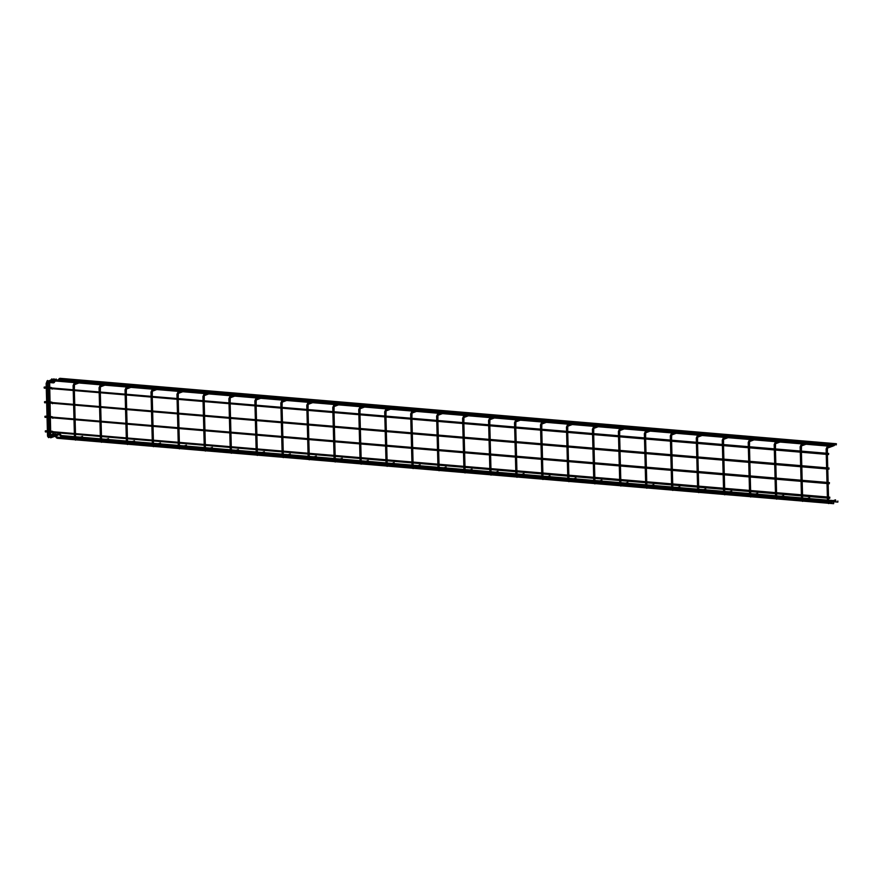 <?xml version="1.0" encoding="UTF-8"?>
<svg xmlns="http://www.w3.org/2000/svg" width="882" height="882" viewBox="0 0 882 882"><rect width="100%" height="100%" fill="white"/><g stroke="black" fill="none" stroke-linecap="round" stroke-linejoin="round"><path stroke-width="1.32" d="M82.511 436.403L82.732 437.439M81.254 380.947L81.089 382.127M108.475 438.597L108.706 439.633M107.218 383.13L107.053 384.32M134.439 440.78L134.67 441.816M133.193 385.324L133.017 386.503M160.403 442.973L160.634 443.999M159.157 387.507L158.981 388.697M186.367 445.156L186.598 446.193M185.121 389.701L184.955 390.88M212.341 447.35L212.573 448.376M211.085 391.884L210.919 393.074M238.305 449.533L238.537 450.57M237.06 394.078L236.883 395.257M264.269 451.716L264.501 452.753M263.023 396.261L262.847 397.44M290.233 453.91L290.465 454.947M288.987 398.443L288.811 399.634M316.208 456.093L316.429 457.13M314.951 400.637L314.786 401.817M342.172 458.287L342.403 459.324M340.915 402.82L340.75 404.011M368.136 460.47L368.367 461.507M366.89 405.014L366.714 406.194M394.1 462.664L394.331 463.689M392.854 407.197L392.677 408.388M420.064 464.847L420.295 465.883M418.818 409.391L418.641 410.571M446.038 467.041L446.259 468.066M444.782 411.574L444.616 412.765M472.002 469.224L472.234 470.26M470.745 413.768L470.58 414.948M497.966 471.407L498.198 472.443M496.72 415.951L496.544 417.131M523.93 473.601L524.162 474.637M522.684 418.134L522.508 419.325M549.894 475.784L550.125 476.82M548.648 420.328L548.483 421.508M575.869 477.978L576.089 479.014M574.612 422.511L574.447 423.702M601.833 480.161L602.064 481.197M600.587 424.705L600.41 425.885M627.797 482.355L628.028 483.38M626.551 426.888L626.374 428.079M653.76 484.538L653.992 485.574M652.515 429.082L652.338 430.262M679.724 486.732L679.956 487.757M678.478 431.265L678.313 432.445M705.699 488.915L705.931 489.951M704.442 433.459L704.277 434.639M731.663 491.098L731.895 492.134M730.417 435.642L730.241 436.822M757.627 493.292L757.859 494.328M756.381 437.825L756.205 439.015M783.591 495.475L783.822 496.511M782.345 440.019L782.169 441.198M809.566 497.668L809.786 498.694M808.309 442.202L808.144 443.392M835.53 499.851L835.761 500.888M834.273 444.396L834.295 445.553L832.277 446.303M828.374 454.087L828.705 453.425L828.374 454.087M44.1 387.54L44.298 388.212L44.1 387.54M828.76 468.673L829.08 468.011L828.76 468.673M44.486 402.137L44.684 402.798L44.486 402.137M829.146 483.27L829.466 482.597L829.146 483.27M44.861 416.723L45.059 417.384L44.861 416.723M829.521 497.856L829.852 497.194L829.521 497.856M45.247 431.309L45.445 431.982L45.247 431.309M832.112 445.322L832.145 446.435L832.112 445.322M46.867 381.189L47.617 380.55M836.334 443.734L836.301 444.859L836.334 443.734M51.101 379.613L51.851 378.973M833.633 503.688L833.666 502.564L833.633 503.688M837.867 502.101L837.834 500.987L837.867 502.101M53.328 434.65L52.523 433.9M53.934 378.951L54.761 379.58M57.892 435.146L58.322 434.396M56.084 379.128L56.801 379.988M75.665 440.085L75.687 438.982M74.772 438.519L75.334 438.508M73.393 385.412L73.945 385.401M73.713 384.089L74.187 383.593L74.441 384.662L74.342 389.866M101.639 442.279L101.662 441.176M100.746 440.702L101.298 440.691M99.357 387.595L99.909 387.584M99.677 386.272L100.151 385.787L100.405 386.845L100.316 392.049M127.603 444.462L127.625 443.359M126.71 442.896L127.262 442.885M125.321 389.789L125.872 389.767M125.641 388.466L126.126 387.97L126.38 389.028L126.28 394.232M153.567 446.656L153.589 445.553M152.674 445.079L153.236 445.068M151.285 391.972L151.836 391.961M151.605 390.649L152.09 390.153L152.343 391.222L152.244 396.426M179.531 448.839L179.553 447.736M178.638 447.273L179.2 447.251M177.26 394.166L177.811 394.144M177.58 392.843L178.054 392.347L178.307 393.405L178.208 398.609M205.495 451.033L205.517 449.93M204.602 449.456L205.164 449.445M203.224 396.349L203.775 396.338M203.544 395.026L204.018 394.53L204.271 395.599L204.172 400.803M231.47 453.216L231.492 452.113M230.577 451.65L231.128 451.628M229.188 398.532L229.739 398.521M229.507 397.22L229.982 396.724L230.235 397.782L230.147 402.986M257.434 455.399L257.456 454.307M256.541 453.833L257.092 453.822M255.152 400.726L255.703 400.715M255.471 399.403L255.956 398.907L256.21 399.976L256.111 405.18M283.398 457.593L283.42 456.49M282.505 456.027L283.067 456.005M281.115 402.909L281.667 402.898M281.435 401.586L281.92 401.101L282.174 402.159L282.075 407.363M309.362 459.776L309.384 458.673M308.468 458.21L309.031 458.199M307.09 405.103L307.642 405.092M307.41 403.78L307.884 403.283L308.138 404.353L308.038 409.557M335.325 461.97L335.347 460.867M334.432 460.393L334.995 460.382M333.054 407.286L333.605 407.275M333.374 405.963L333.848 405.477L334.102 406.536L334.013 411.74M361.3 464.153L361.322 463.05M360.407 462.587L360.958 462.576M359.018 409.48L359.569 409.457M359.338 408.157L359.812 407.66L360.065 408.719L359.977 413.923M387.264 466.346L387.286 465.244M386.371 464.77L386.922 464.759M384.982 411.662L385.533 411.651M385.302 410.339L385.787 409.843L386.04 410.913L385.941 416.117M413.228 468.529L413.25 467.427M412.335 466.964L412.897 466.942M410.946 413.856L411.508 413.834M411.266 412.533L411.751 412.037L412.004 413.096L411.905 418.3M439.192 470.723L439.214 469.621M438.299 469.147L438.861 469.136M436.921 416.039L437.472 416.028M437.24 414.716L437.715 414.22L437.968 415.29L437.869 420.493M465.156 472.906L465.189 471.804M464.274 471.341L464.825 471.319M462.885 418.222L463.436 418.211M463.204 416.91L463.678 416.414L463.932 417.473L463.844 422.676M491.131 475.089L491.153 473.998M490.238 473.524L490.789 473.513M488.849 420.416L489.4 420.405M489.168 419.093L489.642 418.597L489.907 419.667L489.808 424.87M517.095 477.283L517.117 476.181M516.202 475.718L516.764 475.696M514.812 422.599L515.364 422.588M515.132 421.276L515.617 420.791L515.871 421.85L515.772 427.053M543.058 479.466L543.08 478.364M542.165 477.901L542.728 477.89M540.787 424.793L541.339 424.771M541.096 423.47L541.581 422.974L541.835 424.033L541.735 429.247M569.022 481.66L569.044 480.558M568.129 480.084L568.692 480.073M566.751 426.976L567.302 426.965M567.071 425.653L567.545 425.168L567.799 426.227L567.699 431.43M594.997 483.843L595.019 482.741M594.104 482.278L594.655 482.267M592.715 429.17L593.266 429.148M593.035 427.847L593.509 427.351L593.762 428.409L593.674 433.613M620.961 486.037L620.983 484.935M620.068 484.461L620.619 484.45M618.679 431.353L619.23 431.342M618.999 430.03L619.484 429.534L619.737 430.603L619.638 435.807M646.925 488.22L646.947 487.118M646.032 486.655L646.594 486.632M644.643 433.547L645.194 433.525M644.962 432.224L645.448 431.728L645.701 432.786L645.602 437.99M672.889 490.414L672.911 489.312M671.996 488.837L672.558 488.826M670.618 435.73L671.169 435.719M670.937 434.407L671.411 433.911L671.665 434.98L671.566 440.184M698.853 492.597L698.875 491.495M697.96 491.031L698.522 491.009M696.582 437.913L697.133 437.902M696.901 436.601L697.375 436.105L697.629 437.163L697.53 442.367M724.828 494.78L724.85 493.677M723.935 493.214L724.486 493.203M722.545 440.107L723.097 440.096M722.865 438.784L723.339 438.288L723.593 439.357L723.505 444.561M750.791 496.974L750.814 495.871M749.898 495.408L750.45 495.386M748.509 442.29L749.061 442.279M748.829 440.967L749.314 440.482L749.568 441.54L749.468 446.744M776.755 499.157L776.777 498.054M775.862 497.591L776.425 497.58M774.473 444.484L775.024 444.462M774.793 443.161L775.278 442.665L775.532 443.723L775.432 448.927M802.719 501.351L802.741 500.248M801.826 499.774L802.388 499.763M800.448 446.667L800.999 446.656M800.768 445.344L801.242 444.859L801.495 445.917L801.396 451.121M828.683 503.534L828.716 502.431M827.801 501.968L828.352 501.957M826.412 448.861L826.963 448.839M826.732 447.538L827.206 447.042L827.459 448.1L827.371 453.304M828.606 454.55L51.917 388.664L52.236 388.003L828.705 453.425M52.016 389.039L51.365 388.543L52.236 388.003M52.148 389.127L50.693 388.102L52.159 387.992M49.568 388.444L51.013 388.565L51.134 387.518M46.272 388.168L45.511 387.661L46.239 387.022M45.203 387.683L45.831 386.989M828.992 469.136L52.292 403.25L52.622 402.589L829.08 468.011M52.391 403.625L51.751 403.129L52.567 402.6M52.523 403.713L51.079 402.688L52.622 402.589M51.399 403.162L51.52 402.104M46.658 402.754L45.897 402.247L46.625 401.619M45.588 402.269L46.217 401.586M829.367 483.733L52.677 417.848L52.898 417.164L829.466 482.597M52.777 418.222L52.325 416.767L51.465 417.274L52.909 418.311M51.729 417.726L51.906 416.701M47.033 417.34L46.272 416.844L47.011 416.205M45.963 416.866L46.603 416.172M829.753 498.319L53.063 432.434L53.284 431.75L829.852 497.194M53.163 432.808L52.512 432.312L53.328 431.772M53.284 432.897L51.84 431.871L53.306 431.761M52.115 432.323L52.281 431.287M47.419 431.937L46.658 431.43L47.385 430.802M46.349 431.452L46.978 430.769M54.276 382.501L55.764 379.91M76.293 382.766L55.61 381.013L54.938 380.175M53.482 382.865L54.243 382.556L53.471 381.752M49.987 382.579L53.416 382.876L53.438 381.763M59.204 380.186L59.998 378.323M80.527 381.178L59.844 379.436L59.171 378.587M57.176 438.266L57.264 437.163M56.448 437.869L57.231 437.152L55.643 435.399M54.893 436.039L55.665 435.311L54.982 434.947M74.849 439.765L57.109 438.266L54.805 436.05L54.904 434.914L50.77 434.561M49.734 434.473L48.907 434.793L49.668 435.609L49.635 434.506M61.398 436.678L61.497 435.576M60.682 436.281L61.453 435.565L59.866 433.812M59.116 434.451L59.888 433.724L59.138 433.327M74.474 437.792L61.343 436.689L59.028 434.462L59.006 433.382M53.967 432.897L53.141 433.205L53.901 434.021L53.835 432.941M52.468 433.933L53.196 433.172M48.708 437.604L48.731 436.502M47.815 436.039L48.367 436.017M46.437 383.273L46.989 383.262M46.757 381.95L47.231 381.454L47.485 382.523L48.609 436.502M50.858 437.781L50.88 436.678M49.965 436.215L50.528 436.204M48.598 383.461L49.149 383.438M48.918 382.138L49.392 381.641L49.646 382.7L50.77 436.689M82.335 436.425L75.665 438.927M82.908 437.417L75.477 440.118L74.496 438.619L74.386 434.672M75.576 438.993L75.521 434.771M74.364 433.536L74.011 420.086M73.978 418.95L73.625 405.488M73.592 404.353L73.239 390.902M73.217 389.767L73.096 385.511L74 383.615L78.741 381.851M75.488 433.635L75.135 420.185M75.113 419.038L74.761 405.588M74.727 404.452L74.375 391.002M78.774 381.829L81.067 380.969M74.43 384.662L78.928 382.986M108.299 438.619L101.639 441.11M108.883 439.611L101.441 442.301L100.46 440.813L100.35 436.866M101.54 441.176L101.485 436.954M100.328 435.73L99.975 422.269M99.942 421.133L99.589 407.682M99.556 406.547L99.203 393.096M99.181 391.95L99.071 387.705L99.975 385.809L104.704 384.034M101.463 435.818L101.11 422.368M101.077 421.232L100.724 407.782M100.691 406.635L100.339 393.185M104.737 384.023L107.031 383.163M100.394 386.856L104.892 385.169M134.262 440.802L127.603 443.304M134.847 441.794L127.416 444.495L126.424 442.996L126.324 439.049M127.504 443.37L127.449 439.148M126.291 437.913L125.939 424.463M125.906 423.327L125.553 409.865M125.531 408.73L125.178 395.279M125.145 394.144L125.035 389.888L125.939 387.992L130.668 386.217M127.427 438.012L127.074 424.551M127.041 423.415L126.688 409.965M126.655 408.829L126.313 395.379M130.701 386.206L132.995 385.346M126.369 389.039L130.856 387.363M160.226 442.996L153.567 445.487M160.811 443.977L153.38 446.678L152.388 445.19L152.288 441.243M153.468 445.553L153.424 441.331M152.255 440.096L151.902 426.645M151.869 425.51L151.528 412.059M151.495 410.924L151.142 397.462M151.109 396.327L150.998 392.082L151.902 390.186L156.632 388.411M153.391 440.195L153.038 426.745M153.005 425.609L152.652 412.148M152.63 411.012L152.277 397.562M156.665 388.4L158.969 387.54M152.332 391.233L156.831 389.546M186.19 445.178L179.531 447.681M186.775 446.171L179.344 448.872L178.351 447.372L178.252 443.425M179.443 447.736L179.388 443.525M178.219 442.29L177.866 428.839M177.844 427.693L177.491 414.242M177.458 413.107L177.106 399.656M177.073 398.521L176.962 394.265L177.866 392.369L182.607 390.594M179.355 442.389L179.002 428.928M178.98 427.792L178.627 414.342M178.594 413.206L178.241 399.755M182.629 390.583L184.933 389.723M178.296 393.416L182.795 391.729M212.165 447.372L205.495 449.864M212.749 448.354L205.308 451.055L204.326 449.566L204.216 445.608M205.407 449.93L205.352 445.708M204.194 444.473L203.841 431.022M203.808 429.887L203.455 416.436M203.422 415.29L203.069 401.839M203.047 400.704L202.937 396.448L203.83 394.563L210.897 391.917M205.319 444.572L204.966 431.122M204.944 429.986L204.591 416.525M204.558 415.389L204.205 401.938M204.26 395.61L208.758 393.923M238.129 449.555L231.47 452.047M238.713 450.548L231.271 453.249L230.29 451.749L230.18 447.802M231.371 452.113L231.316 447.902M230.158 446.667L229.805 433.216M229.772 432.07L229.419 418.619M229.386 417.484L229.044 404.033M229.011 402.898L228.901 398.642L229.805 396.746L236.861 394.1M231.293 446.755L230.941 433.305M230.908 432.169L230.555 418.718M230.522 417.583L230.169 404.121M230.235 397.793L234.722 396.106M264.093 451.738L257.434 454.241M264.677 452.731L257.246 455.432L256.254 453.943L256.155 449.985M257.335 454.307L257.29 450.085M256.122 448.85L255.769 435.399M255.736 434.264L255.383 420.813M255.361 419.667L255.008 406.216M254.975 405.081L254.865 400.825L255.769 398.94L262.825 396.294M257.257 448.949L256.905 435.499M256.871 434.352L256.519 420.901M256.497 419.766L256.144 406.315M256.199 399.976L260.686 398.3M290.057 453.932L283.398 456.424M290.641 454.925L283.21 457.615L282.218 456.126L282.119 452.179M283.298 456.49L283.254 452.268M282.086 451.044L281.733 437.582M281.711 436.447L281.358 422.996M281.325 421.861L280.972 408.41M280.939 407.263L280.829 403.019L281.733 401.123L288.8 398.477M283.221 451.132L282.868 437.681M282.835 436.546L282.483 423.095M282.461 421.949L282.108 408.498M282.163 402.17L286.661 400.483M316.021 456.115L309.362 458.618M316.605 457.108L309.174 459.809L308.182 458.309L308.083 454.362M309.273 458.684L309.218 454.462M308.05 453.227L307.697 439.776M307.675 438.641L307.322 425.179M307.289 424.044L306.936 410.593M306.903 409.457L306.793 405.202L307.697 403.306L314.764 400.66M309.185 453.326L308.832 439.875M308.81 438.729L308.457 425.278M308.424 424.143L308.072 410.692M308.127 404.353L312.625 402.677M341.995 458.309L335.336 460.801M342.58 459.302L335.138 461.992L334.157 460.503L334.046 456.556M335.237 460.867L335.182 456.644M334.024 455.421L333.672 441.959M333.639 440.824L333.286 427.373M333.253 426.238L332.9 412.776M332.878 411.64L332.768 407.396L333.672 405.5L340.728 402.853M335.149 455.509L334.807 442.058M334.774 440.923L334.421 427.472M334.388 426.326L334.035 412.875M334.091 406.547L338.589 404.86M367.959 460.492L361.3 462.995M368.544 461.484L361.102 464.186L360.121 462.686L360.021 458.739M361.201 463.061L361.146 458.838M359.988 457.604L359.635 444.153M359.602 443.018L359.25 429.556M359.228 428.42L358.875 414.97M358.842 413.834L358.731 409.579L359.635 407.682L366.692 405.036M361.124 457.703L360.771 444.241M360.738 443.106L360.385 429.655M360.352 428.52L359.999 415.069M360.065 408.73L364.553 407.054M393.923 462.686L387.264 465.178M394.508 463.667L387.077 466.369L386.084 464.88L385.985 460.933M387.165 465.244L387.121 461.021M385.952 459.787L385.599 446.336M385.566 445.201L385.214 431.75M385.191 430.614L384.839 417.153M384.806 416.017L384.695 411.773L385.599 409.876L392.655 407.23M387.088 459.886L386.735 446.435M386.702 445.3L386.349 431.838M386.327 430.703L385.974 417.252M386.029 410.924L390.528 409.237M419.887 464.869L413.228 467.361M420.471 465.861L413.041 468.562L412.048 467.063L411.949 463.116M413.129 467.427L413.085 463.215M411.916 461.981L411.563 448.53M411.541 447.383L411.188 433.933M411.155 432.797L410.803 419.347M410.769 418.211L410.659 413.956L411.563 412.059L418.63 409.413M413.052 462.069L412.699 448.618M412.666 447.483L412.324 434.032M412.291 432.897L411.938 419.435M411.993 413.107L416.491 411.42M445.862 467.063L439.192 469.555M446.435 468.044L439.004 470.745L438.023 469.257L437.913 465.299M439.104 469.621L439.049 465.398M437.88 464.164L437.538 450.713M437.505 449.577L437.152 436.127M437.119 434.98L436.766 421.53M436.744 420.394L436.623 416.139L437.527 414.253L442.268 412.478M439.015 464.263L438.663 450.812M438.641 449.677L438.288 436.215M438.255 435.08L437.902 421.629M442.301 412.467L444.594 411.607M437.957 415.301L442.455 413.614M471.826 469.246L465.167 471.738M472.41 470.238L464.968 472.939L463.987 471.44L463.877 467.493M465.068 471.804L465.012 467.592M463.855 466.358L463.502 452.896M463.469 451.76L463.116 438.31M463.083 437.174L462.73 423.724M462.708 422.588L462.598 418.333L463.502 416.436L468.232 414.661M464.99 466.446L464.638 452.995M464.605 451.86L464.252 438.409M464.219 437.274L463.866 423.812M468.265 414.65L470.558 413.79M463.921 417.484L468.419 415.797M497.79 471.429L491.131 473.932M498.374 472.421L490.943 475.122L489.951 473.634L489.852 469.676M491.031 473.998L490.976 469.775M489.819 468.54L489.466 455.09M489.433 453.954L489.08 440.504M489.058 439.357L488.705 425.907M488.672 424.771L488.562 420.516L489.466 418.619L494.196 416.855M490.954 468.64L490.601 455.189M490.568 454.043L490.216 440.592M490.183 439.457L489.83 426.006M494.229 416.844L496.522 415.973M489.896 419.667L494.383 417.991M523.754 473.623L517.095 476.115M524.338 474.615L516.907 477.305L515.915 475.817L515.816 471.87M516.995 476.181L516.951 471.958M515.783 470.734L515.43 457.273M515.397 456.137L515.055 442.687M515.022 441.551L514.669 428.101M514.636 426.954L514.526 422.71L515.43 420.813L520.159 419.038M516.918 470.823L516.565 457.372M516.532 456.237L516.179 442.786M516.157 441.639L515.805 428.189M520.193 419.027L522.497 418.167M515.86 421.861L520.358 420.174M549.718 475.806L543.058 478.309M550.302 476.798L542.871 479.499L541.879 478L541.78 474.053M542.97 478.375L542.915 474.152M541.746 472.917L541.394 459.467M541.372 458.331L541.019 444.87M540.986 443.734L540.633 430.284M540.6 429.148L540.49 424.892L541.394 422.996L546.134 421.221M542.882 473.017L542.529 459.555M542.507 458.42L542.154 444.969M542.121 443.833L541.769 430.383M546.156 421.21L548.461 420.35M541.824 424.044L546.322 422.368M575.692 478L569.022 480.492M576.277 478.992L568.835 481.682L567.854 480.194L567.743 476.247M568.934 480.558L568.879 476.335M567.721 475.1L567.369 461.65M567.335 460.514L566.983 447.064M566.95 445.928L566.597 432.467M566.575 431.331L566.453 427.086L567.358 425.19L572.098 423.415M568.846 475.2L568.493 461.749M568.471 460.613L568.118 447.163M568.085 446.016L567.732 432.566M572.131 423.404L574.425 422.544M567.788 426.238L572.286 424.551M601.656 480.183L594.997 482.686M602.241 481.175L594.799 483.876L593.818 482.377L593.707 478.43M594.898 482.741L594.843 478.529M593.685 477.294L593.332 463.844M593.299 462.708L592.947 449.247M592.913 448.111L592.561 434.661M592.539 433.525L592.428 429.269L593.332 427.373L598.062 425.598M594.821 477.394L594.468 463.932M594.435 462.796L594.082 449.346M594.049 448.21L593.696 434.76M598.095 425.587L600.388 424.727M593.762 428.42L598.25 426.734M627.62 482.377L620.961 484.868M628.204 483.358L620.774 486.059L619.781 484.571L619.682 480.624M620.862 484.935L620.818 480.712M619.649 479.477L619.296 466.027M619.263 464.891L618.91 451.441M618.888 450.305L618.536 436.844M618.503 435.708L618.392 431.463L619.296 429.567L624.026 427.792M620.785 479.576L620.432 466.126M620.399 464.99L620.046 451.529M620.024 450.393L619.671 436.943M624.059 427.781L626.352 426.921M619.726 430.614L624.213 428.928M653.584 484.56L646.925 487.051M654.168 485.552L646.738 488.253L645.745 486.754L645.646 482.807M646.826 487.118L646.782 482.906M645.613 481.671L645.26 468.221M645.238 467.074L644.885 453.624M644.852 452.488L644.499 439.038M644.466 437.902L644.356 433.646L645.26 431.75L649.99 429.975M646.749 481.759L646.396 468.309M646.363 467.173L646.01 453.723M645.988 452.587L645.635 439.126M650.023 429.964L652.327 429.104M645.69 432.797L650.188 431.111M679.548 486.754L672.889 489.245M680.132 487.735L672.701 490.436L671.709 488.948L671.61 484.99M672.801 489.312L672.746 485.089M671.577 483.854L671.224 470.404M671.202 469.268L670.849 455.818M670.816 454.671L670.463 441.221M670.43 440.085L670.32 435.829L671.224 433.944L675.965 432.169M672.712 483.953L672.36 470.503M672.338 469.367L671.985 455.906M671.952 454.77L671.599 441.32M675.987 432.158L678.291 431.298M671.654 434.991L676.152 433.305M705.523 488.937L698.853 491.428M706.107 489.929L698.665 492.619L697.684 491.131L697.574 487.184M698.764 491.495L698.709 487.283M697.552 486.048L697.199 472.587M697.166 471.451L696.813 458.001M696.78 456.865L696.427 443.414M696.405 442.268L696.295 438.023L697.199 436.127L701.929 434.352M698.676 486.136L698.323 472.686M698.301 471.55L697.949 458.1M697.916 456.964L697.563 443.503M701.962 434.341L704.255 433.481M697.618 437.174L702.116 435.488M731.487 491.12L724.828 493.622M732.071 492.112L724.629 494.813L723.648 493.314L723.549 489.367M724.728 493.688L724.673 489.466M723.516 488.231L723.163 474.781M723.13 473.645L722.777 460.195M722.744 459.048L722.402 445.597M722.369 444.462L722.259 440.206L723.163 438.31L727.893 436.546M724.651 488.33L724.298 474.88M724.265 473.733L723.913 460.283M723.879 459.147L723.527 445.697M727.926 436.535L730.219 435.664M723.593 439.357L728.08 437.681M757.451 493.314L750.791 495.805M758.035 494.306L750.604 496.996L749.612 495.508L749.513 491.561M750.692 495.871L750.648 491.649M749.48 490.425L749.127 476.964M749.094 475.828L748.741 462.377M748.719 461.242L748.366 447.791M748.333 446.645L748.223 442.4L749.127 440.504L753.856 438.729M750.615 490.513L750.262 477.063M750.229 475.927L749.876 462.477M749.854 461.33L749.502 447.88M753.889 438.718L756.183 437.858M749.557 441.551L754.044 439.864M783.414 495.497L776.755 497.999M783.999 496.489L776.568 499.19L775.576 497.691L775.476 493.744M776.656 498.065L776.612 493.843M775.443 492.608L775.091 479.158M775.069 478.022L774.716 464.56M774.683 463.425L774.33 449.974M774.297 448.839L774.187 444.583L775.091 442.687L779.82 440.912M776.579 492.707L776.226 479.246M776.193 478.11L775.84 464.66M775.818 463.524L775.465 450.074M779.853 440.901L782.158 440.041M775.521 443.734L780.019 442.058M809.389 497.691L802.719 500.182M809.963 498.672L802.532 501.373L801.551 499.885L801.44 495.938M802.631 500.248L802.576 496.026M801.407 494.791L801.054 481.34M801.032 480.205L800.68 466.754M800.647 465.619L800.294 452.157M800.261 451.022L800.15 446.777L801.054 444.881L808.121 442.235M802.543 494.89L802.19 481.44M802.168 480.304L801.815 466.843M801.782 465.707L801.429 452.257M801.484 445.928L805.983 444.241M835.353 499.873L828.694 502.376M835.938 500.866L828.496 503.567L827.514 502.067L827.404 498.121M828.595 502.431L828.54 498.22M827.382 496.985L827.029 483.534M826.996 482.388L826.643 468.937M826.61 467.802L826.258 454.351M826.236 453.216L826.125 448.96L827.029 447.064L834.085 444.418M828.518 497.084L828.165 483.623M828.132 482.487L827.779 469.037M827.746 467.901L827.393 454.45M827.448 448.111L831.947 446.424M49.535 387.308L51.553 387.584M48.433 388.345L47.407 388.256M48.4 387.209L47.374 387.121M44.298 388.212L45.743 388.124M45.291 386.989L44.21 387.077M49.91 401.894L51.939 402.17M51.299 403.14L49.943 403.03M48.808 402.942L47.793 402.853M48.786 401.795L47.76 401.718M44.684 402.798L46.129 402.71M45.677 401.586L44.585 401.674M50.329 417.627L51.784 417.748M50.296 416.48L52.325 416.767M49.194 417.528L48.168 417.44M49.16 416.392L48.146 416.304M45.059 417.384L46.503 417.296M46.051 416.172L44.971 416.26M50.704 432.213L52.159 432.345M50.682 431.077L52.7 431.353M49.579 432.114L48.554 432.037M49.546 430.978L48.521 430.89M45.445 431.982L46.889 431.893M46.437 430.769L45.357 430.857M832.167 445.311L55.709 379.888L53.416 381.785M832.079 446.435L439.92 413.393M439.82 413.393L413.956 411.21M413.856 411.199L387.992 409.028M387.893 409.016L362.017 406.834M361.929 406.822L336.053 404.651M335.954 404.64L310.089 402.457M309.99 402.457L284.125 400.274M284.026 400.263L258.15 398.08M258.062 398.08L232.186 395.897M232.098 395.886L206.223 393.703M206.123 393.703L180.259 391.52M180.16 391.509L154.295 389.337M154.196 389.326L128.32 387.143M128.232 387.132L102.356 384.96M102.257 384.949L76.392 382.766M48.499 382.457L47.496 382.038M48.157 381.068L47.639 380.462M836.401 443.734L59.932 378.312L57.771 380.065M836.301 444.859L444.142 411.817M444.054 411.806L418.178 409.623M418.09 409.623L392.214 407.44M392.115 407.429L366.25 405.246M366.151 405.246L340.287 403.063M340.187 403.052L314.312 400.88M314.224 400.869L288.348 398.686M288.249 398.675L262.384 396.503M262.285 396.492L236.42 394.309M236.321 394.298L210.456 392.126M210.357 392.115L184.481 389.932M184.393 389.932L158.517 387.749M158.418 387.738L132.554 385.555M132.454 385.555L106.59 383.372M106.49 383.361L80.626 381.189M55.588 381.112L58.466 380.969M54.056 379.844L52.567 379.723M52.38 379.481L51.873 378.885M833.578 503.688L829.334 503.335M827.867 503.214L803.37 501.152M801.903 501.02L777.406 498.958M775.939 498.837L751.442 496.775M749.965 496.643L725.478 494.582M724.001 494.46L699.503 492.399M698.037 492.277L673.539 490.205M672.073 490.083L647.575 488.022M646.098 487.9L621.612 485.839M620.134 485.706L595.637 483.645M594.17 483.523L569.673 481.462M568.206 481.329L543.709 479.268M542.243 479.147L517.745 477.085M516.268 476.964L491.781 474.891M490.304 474.77L465.806 472.708M464.34 472.587L439.842 470.514M438.376 470.393L413.878 468.331M412.412 468.21L387.915 466.148M386.437 466.016L361.951 463.954M360.473 463.833L335.976 461.771M334.51 461.639L310.012 459.577M308.546 459.456L284.048 457.394M282.571 457.273L258.084 455.2M256.607 455.079L232.12 453.017M230.643 452.896L206.145 450.823M204.679 450.702L180.182 448.64M178.715 448.519L154.218 446.457M152.74 446.325L128.254 444.263M126.776 444.142L102.279 442.08M100.813 441.948L76.315 439.886M829.278 502.2L828.65 502.145M827.514 502.045L802.686 499.951M801.54 499.862L776.711 497.768M775.576 497.668L750.747 495.585M749.612 495.486L724.784 493.391M723.648 493.292L698.82 491.208M697.684 491.109L672.856 489.014M671.709 488.915L646.881 486.831M645.745 486.732L620.917 484.637M619.781 484.549L594.953 482.454M593.818 482.355L568.989 480.26M567.854 480.172L543.014 478.077M541.879 477.978L517.05 475.894M515.915 475.795L491.087 473.7M489.951 473.601L465.123 471.517M463.987 471.418L439.787 469.378M438.023 469.235L413.812 467.195M412.048 467.041L387.848 465.001M386.084 464.858L361.885 462.818M360.121 462.664L335.921 460.625M334.157 460.481L309.946 458.442M308.182 458.287L283.982 456.248M282.218 456.104L258.018 454.065M256.254 453.91L232.054 451.871M230.29 451.727L206.09 449.688M204.326 449.544L180.115 447.505M178.351 447.35L154.152 445.311M152.388 445.167L128.188 443.128M126.424 442.973L102.224 440.934M100.46 440.791L76.26 438.751M74.496 438.597L57.209 437.141M54.816 436.039L52.953 435.884M52.854 435.873L50.803 435.697M49.668 435.642L49.061 436.292M837.801 502.112L833.567 501.748M830.932 501.527L828.628 501.34M827.492 501.241L807.603 499.565M804.968 499.344L802.653 499.146M801.529 499.047L781.628 497.371M779.004 497.15L776.689 496.963M775.554 496.864L755.665 495.188M753.041 494.967L750.725 494.769M749.59 494.681L729.701 493.005M727.066 492.773L724.761 492.586M723.626 492.487L703.737 490.811M701.102 490.59L698.798 490.392M697.662 490.304L677.773 488.628M675.138 488.408L672.823 488.209M671.687 488.11L651.798 486.434M649.174 486.214L646.859 486.026M645.723 485.927L625.834 484.251M623.21 484.031L620.895 483.832M619.759 483.733L599.87 482.057M597.235 481.837L594.931 481.649M593.795 481.55L573.906 479.874M571.271 479.654L568.956 479.455M567.832 479.367L547.942 477.691M545.308 477.46L542.992 477.272M541.857 477.173L521.968 475.497M519.344 475.277L517.028 475.078M515.893 474.99L496.004 473.314M493.369 473.094L491.065 472.895M489.929 472.796L470.04 471.12M467.405 470.9L465.101 470.701M463.965 470.613L444.076 468.937M441.441 468.717L439.126 468.518M438.001 468.419L418.112 466.743M415.477 466.523L413.162 466.335M412.026 466.236L392.137 464.56M389.513 464.34L387.198 464.141M386.062 464.042L366.173 462.366M363.538 462.146L361.234 461.959M360.099 461.859L340.209 460.183M337.574 459.963L335.27 459.765M334.135 459.676L314.246 458.001M311.611 457.769L309.295 457.582M308.171 457.482L288.271 455.807M285.647 455.586L283.331 455.388M282.196 455.299L262.307 453.624M259.683 453.403L257.368 453.205M256.232 453.105L236.343 451.43M233.708 451.209L231.404 451.011M230.268 450.923L210.379 449.247M207.744 449.026L205.44 448.828M204.304 448.729L184.415 447.053M181.78 446.832L179.465 446.645M178.329 446.546L158.44 444.87M155.816 444.649L153.501 444.451M152.365 444.352L132.476 442.676M129.841 442.455L127.537 442.268M126.402 442.169L106.513 440.493M103.878 440.272L101.573 440.074M100.438 439.986L80.549 438.31M77.914 438.078L75.598 437.891M833.501 500.612L828.595 500.193M827.459 500.105L802.631 498.01M801.495 497.911L776.656 495.827M775.532 495.728L750.692 493.633M749.557 493.534L724.728 491.45M723.593 491.351L698.764 489.256M697.629 489.168L672.801 487.073M671.665 486.974L646.826 484.88M645.701 484.791L620.862 482.697M619.726 482.597L594.898 480.503M593.762 480.414L568.934 478.32M567.799 478.22L542.97 476.137M541.835 476.037L516.995 473.943M515.871 473.843L491.031 471.76M489.896 471.661L465.068 469.566M463.932 469.478L444.01 467.791M443.911 467.791L439.104 467.383M437.968 467.284L418.046 465.608M417.947 465.597L413.14 465.189M412.004 465.101L392.082 463.414M391.983 463.414L387.165 463.006M386.029 462.907L366.107 461.231M366.019 461.22L361.201 460.812M360.065 460.724L340.143 459.048M340.055 459.037L335.237 458.629M334.102 458.53L314.179 456.854M314.08 456.843L309.273 456.446M308.138 456.347L288.216 454.671M288.116 454.66L283.298 454.252M282.174 454.153L262.252 452.477M262.152 452.466L257.335 452.069M256.199 451.97L236.277 450.294M236.189 450.283L231.371 449.875M230.235 449.787L210.313 448.1M210.214 448.1L205.407 447.692M204.271 447.593L184.349 445.917M184.25 445.906L179.443 445.498M178.307 445.41L158.385 443.723M158.286 443.723L153.468 443.315M152.343 443.216L132.421 441.54M132.322 441.529L127.504 441.121M126.369 441.033L106.446 439.357M106.358 439.346L101.54 438.938M100.405 438.839L80.483 437.163M80.383 437.152L75.576 436.755M74.441 436.656L61.431 435.565M59.039 434.451L57.176 434.297M57.076 434.286L55.026 434.12M54.927 434.109L53.868 434.021M53.923 434.021L53.295 434.705M55.522 433.889L53.174 434.771M52.005 435.201L50.803 435.653M49.679 436.072L48.708 436.436M49.877 437.207L48.521 437.626L47.529 436.138L46.151 383.383L47.055 381.487L54.089 378.852M47.485 382.534L48.697 382.071M57.683 434.065L55.224 434.991M54.64 435.212L50.858 436.623M58.08 435.124L56.128 435.851M55.004 436.281L50.671 437.814L49.69 436.314L48.301 383.56L49.205 381.663L56.239 379.028M49.635 382.711L54.111 381.035"/></g></svg>
